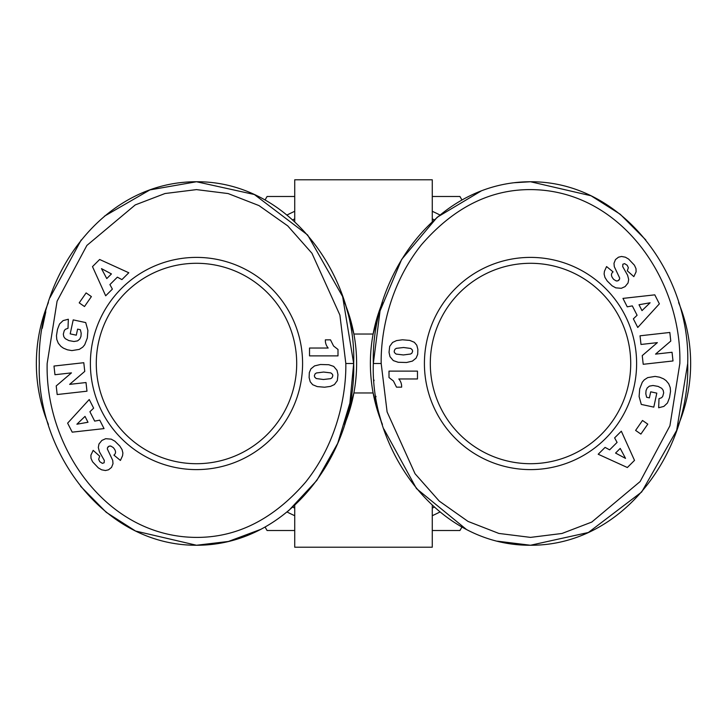 <?xml version="1.0" encoding="UTF-8"?>
<svg xmlns="http://www.w3.org/2000/svg" width="727" height="727" viewBox="0 0 727 727"><rect width="100%" height="100%" fill="white"/><g stroke="black" fill="none" stroke-linecap="round" stroke-linejoin="round"><path stroke-width="1.09" d="M47.155 363.5C45.156 443.134 100.935 529.719 185.649 536.935C230.813 540.624 270.808 522.368 305.631 482.137C339.609 439.535 346.325 389.354 345.816 363.5L339.9 315.082L311.947 253.26L287.728 225.879L258.966 205.577L228.124 193.564L196.481 189.611L165.002 193.527L135.24 204.923L86.876 245.444L57.088 301.178L47.155 363.5M39.294 363.5C36.341 450.322 102.625 545.568 196.49 545.25C290.091 545.459 356.285 451.331 353.676 363.5C356.63 275.978 289.51 181.15 196.49 181.75C102.552 181.505 36.604 276.269 39.294 363.5M292.763 507.164A160.14 160.14 0 0 0 294.726 508.118M432.274 508.118A160.14 160.14 0 0 0 434.246 507.164M381.184 363.5C380.675 337.646 387.391 287.465 421.369 244.863C456.192 204.632 496.187 186.376 541.351 190.065C626.065 197.281 681.844 283.866 679.845 363.5L669.912 425.822L640.123 481.556L591.76 522.077L561.998 533.473L530.519 537.389L498.876 533.436L468.034 521.423L439.272 501.121L415.053 473.74L387.1 411.918L381.184 363.5L373.324 363.5C370.688 275.778 436.609 181.777 530.51 181.75C624.284 181.414 690.623 276.533 687.706 363.5L676.664 430.402L641.659 492.015L588.37 532.491L530.51 545.25L497.432 541.179M196.49 463.708A100.208 100.208 0 0 1 96.282 363.5A100.208 100.208 0 0 1 196.49 263.292A100.208 100.208 0 0 1 296.698 363.5A100.208 100.208 0 0 1 196.49 463.708M196.49 257.394A106.106 106.106 0 0 1 302.586 363.5A106.106 106.106 0 0 1 196.49 469.606A106.106 106.106 0 0 1 90.384 363.5A106.106 106.106 0 0 1 196.49 257.394M48.391 302.577A160.14 160.14 0 0 0 48.391 424.414M381.302 421.633L373.115 392.971L353.885 392.971L344.58 424.423A160.14 160.14 0 0 0 344.58 302.586M381.302 305.367L373.115 334.029L353.885 334.029L345.698 305.367M432.274 221.626L432.274 179.787L294.726 179.787L294.726 221.626M294.726 505.374L294.726 547.213L432.274 547.213L432.274 505.365M382.42 424.414A160.14 160.14 0 0 1 382.42 302.586M678.609 302.586A160.14 160.14 0 0 1 678.609 424.423M636.616 363.5A106.106 106.106 0 0 1 530.51 469.606A106.106 106.106 0 0 1 424.414 363.5A106.106 106.106 0 0 1 530.51 257.394A106.106 106.106 0 0 1 636.616 363.5M430.302 363.5A100.208 100.208 0 0 0 530.51 463.708A100.208 100.208 0 0 0 630.718 363.5A100.208 100.208 0 0 0 530.51 263.292A100.208 100.208 0 0 0 430.302 363.5M98.354 467.897L92.574 461.79L91.002 458.337L90.893 455.175L93.165 450.367L99.708 456.192L98.645 459.3L99.799 461.709L102.389 463.372L104.134 462.772L104.315 460.418L99.399 451.749L98.318 447.468L98.972 443.997L101.889 440.408L105.688 438.699L111.204 439.144L114.866 441.18L119.81 446.042L122.072 449.631L122.89 453.021L122.563 455.729L120.418 460.436L113.921 455.12C116.293 453.239 116.056 450.704 113.203 447.523L110.804 446.069L108.977 446.196L107.442 447.905L107.342 448.986L112.712 460.364L113.012 463.69L111.531 467.406L108.541 469.796L105.451 470.533L101.626 469.806L98.354 467.897M56.215 385.937L71.455 372.878L54.961 374.723L53.989 366.044L83.787 362.709L84.759 371.388L69.638 384.365L86.004 382.538L86.976 391.199L57.179 394.534L56.215 385.937M79.207 302.859L86.113 292.917L91.393 296.589L84.496 306.53L79.207 302.859M99.644 259.484L128.797 272.761L121.927 279.604L117.365 277.16L109.913 284.593L112.385 289.119L105.679 295.807L92.493 266.618L99.644 259.484M56.47 335.665L57.478 329.367L59.541 324.006L63.122 320.598L68.338 319.244L68.002 328.313L65.403 329.286L64.276 330.603L63.313 334.138L63.831 336.746L65.294 338.691L68.883 340.59L73.972 341.508L77.616 340.863L79.816 339L80.961 336.392L81.179 333.202L80.37 329.731L77.598 329.131L76.299 335.183L70.192 333.866L73.209 319.88L85.713 322.579L87.894 330.467L87.322 338.019L84.723 344.771L82.742 347.142L79.307 349.387L71.882 350.596L67.347 349.796L63.431 348.169L60.904 346.379L58.278 343.208L56.779 339.427L56.47 335.665M67.629 423.15L89.239 399.514L93.638 408.156L89.903 411.736L94.683 421.115L99.753 420.17L104.043 428.603L72.209 432.156L67.629 423.15M334.393 384.574L330.449 386.4L324.56 387.218L317.236 386.591L312.683 384.719L310.229 381.793L309.129 377.613L309.32 372.624L310.92 368.862L314.591 365.89L320.462 364.5L328.795 364.727L333.702 366.408L337.019 370.343L337.964 374.641L337.319 380.612L334.393 384.574M309.529 348.033L328.186 348.033A11.55 11.55 0 0 1 325.369 339.854L330.494 339.854L333.575 346.016L338 349.46L338 355.885L309.529 355.885L309.529 348.033M107.442 447.905L108.214 446.669M108.977 446.196L110.368 446.005M120.418 460.436L122.563 455.729M80.579 486.263L106.233 512.308L135.567 531.046L196.49 545.25L228.387 541.47L260.866 529.311M288.437 510.908L316.808 480.447L337.71 443.325L349.887 403.14L353.676 363.5L342.635 296.598L307.639 234.985L254.35 194.509L196.49 181.75L149.907 189.911L104.434 216.173M81.215 239.928L49.963 297.679M45.792 311.783L42.266 328.34M111.431 273.934L101.48 268.617L106.769 278.586L111.431 273.934M85.014 416.389L76.889 424.223L87.994 422.26L85.014 416.389M314.364 375.741L314.682 377.095L316.227 378.54L323.415 379.494L330.703 378.658L332.085 377.686L332.83 375.705L332.548 374.396L330.867 372.915L323.624 372.051L316.436 372.969L315.1 373.86L314.364 375.741M434.237 219.836A160.14 160.14 0 0 0 432.274 218.882A160.14 160.14 0 0 1 434.237 219.836M294.726 218.882A160.14 160.14 0 0 0 292.763 219.836A160.14 160.14 0 0 1 294.726 218.882M514.18 182.731L530.51 181.75L591.033 195.763L620.213 214.247L645.812 239.965M466.452 529.474L416.471 488.58L383.911 429.057M375.986 396.788L375.895 396.26M374.032 380.721L373.978 380.03M687.706 363.5C690.396 450.722 624.293 545.659 530.51 545.25C437.191 545.877 370.307 450.495 373.324 363.5L380.039 310.956L401.64 259.43L437.181 217.255L481.356 190.865M432.274 515.697A167.01 167.01 0 0 0 439.917 512.008M439.899 214.983A167.01 167.01 0 0 0 432.274 211.303M294.726 211.303A167.01 167.01 0 0 0 287.101 214.983M287.101 512.017A167.01 167.01 0 0 0 294.726 515.697M432.274 530.51L459.927 530.51L461.936 527.039M265.064 527.039L267.073 530.51L294.726 530.51M294.726 196.49L267.073 196.49L265.064 199.961M461.936 199.961L459.927 196.49L432.274 196.49M628.646 259.103L634.426 265.21L635.998 268.663L636.107 271.825L633.835 276.633L627.292 270.808L628.355 267.7L627.201 265.291L624.611 263.628L622.866 264.228L622.685 266.582L627.601 275.251L628.682 279.531L628.028 283.003L625.111 286.592L621.312 288.301L615.796 287.856L612.134 285.82L607.19 280.958L604.928 277.369L604.11 273.979L604.437 271.271L606.582 266.564L613.079 271.88C610.707 273.761 610.944 276.296 613.797 279.477L616.196 280.931L618.023 280.804L619.558 279.095L619.658 278.014L614.288 266.636L613.988 263.31L615.469 259.594L618.459 257.204L621.549 256.467L625.374 257.194L628.646 259.103M670.785 341.063L655.545 354.122L672.039 352.277L673.011 360.955L643.213 364.291L642.241 355.612L657.362 342.635L640.996 344.462L640.024 335.801L669.821 332.466L670.785 341.063M647.793 424.141L640.887 434.083L635.607 430.411L642.504 420.47L647.793 424.141M627.356 467.516L598.203 454.239L605.073 447.396L609.635 449.84L617.087 442.407L614.615 437.881L621.321 431.193L634.507 460.382L627.356 467.516M670.53 391.335L669.522 397.633L667.459 402.994L663.878 406.402L658.662 407.756L658.998 398.687L661.597 397.714L662.724 396.397L663.687 392.862L663.169 390.254L661.706 388.309L658.117 386.41L653.028 385.492L649.384 386.137L647.184 388L646.039 390.608L645.821 393.798L646.63 397.269L649.402 397.869L650.701 391.817L656.808 393.134L653.791 407.12L641.287 404.421L639.106 396.533L639.678 388.981L642.277 382.229L644.258 379.857L647.693 377.613L655.118 376.404L659.653 377.204L663.569 378.831L666.096 380.621L668.722 383.792L670.221 387.573L670.53 391.335M659.371 303.85L637.761 327.486L633.362 318.844L637.097 315.264L632.317 305.885L627.247 306.83L622.957 298.397L654.791 294.844L659.371 303.85M392.607 342.426L396.551 340.599L402.44 339.782L409.764 340.409L414.317 342.281L416.771 345.207L417.871 349.387L417.68 354.376L416.08 358.138L412.409 361.11L406.538 362.5L398.205 362.273L393.298 360.592L389.981 356.657L389.036 352.359L389.681 346.388L392.607 342.426M417.471 378.967L398.814 378.967A11.55 11.55 0 0 1 401.631 387.146L396.506 387.146L393.425 380.984L389 377.54L389 371.115L417.471 371.115L417.471 378.967M619.558 279.095L618.786 280.331M618.023 280.804L616.632 280.995M606.582 266.564L604.437 271.271M615.569 453.066L625.52 458.383L620.231 448.414L615.569 453.066M641.986 310.611L650.111 302.777L639.006 304.74L641.986 310.611M412.636 351.259L412.318 349.905L410.773 348.46L403.585 347.506L396.297 348.342L394.915 349.314L394.17 351.295L394.452 352.604L396.133 354.085L403.376 354.949L410.564 354.031L411.9 353.14L412.636 351.259M345.816 363.5L353.676 363.5"/></g></svg>
